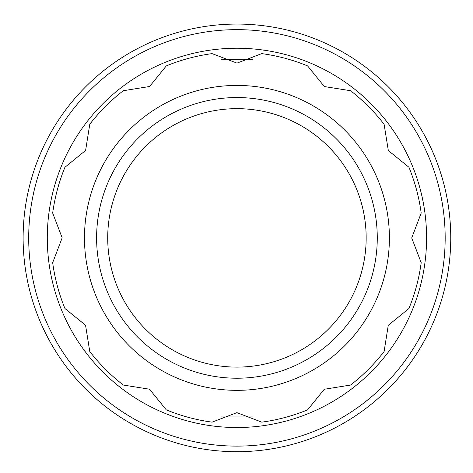 <?xml version="1.0" encoding="UTF-8"?>
<svg xmlns="http://www.w3.org/2000/svg" width="473" height="473" viewBox="0 0 473 473"><rect width="100%" height="100%" fill="white"/><g stroke="black" fill="none" stroke-linecap="round" stroke-linejoin="round"><path stroke-width="0.71" d="M155.292 40.27A213.814 213.814 0 0 1 448.901 265.986A213.814 213.814 0 0 1 106.62 407.395A213.814 213.814 0 0 1 155.292 40.27M157.42 45.426A208.238 208.238 0 0 1 443.367 265.252A208.238 208.238 0 0 1 110.02 402.972A208.238 208.238 0 0 1 157.42 45.426M164.521 62.607A189.643 189.643 0 0 0 121.354 388.232A189.643 189.643 0 0 0 424.937 262.805A189.643 189.643 0 0 0 164.521 62.607M123.317 385.052L149.503 389.208L166.295 409.866A185.924 185.924 0 0 0 212.123 422.147L236.878 412.651L261.752 422.147A185.924 185.924 0 0 0 307.58 409.866L324.271 389.267L350.558 385.052A185.924 185.924 0 0 0 384.106 351.504L388.262 325.323L408.92 308.526A185.924 185.924 0 0 0 421.201 262.698L411.711 237.943L421.201 213.069A185.924 185.924 0 0 0 408.92 167.241L388.321 150.55L384.106 124.263A185.924 185.924 0 0 0 350.558 90.715L324.377 86.559L307.58 65.901A185.924 185.924 0 0 0 261.752 53.62L236.997 63.116L212.123 53.62A185.924 185.924 0 0 0 166.295 65.901L149.604 86.5L123.317 90.715A185.924 185.924 0 0 0 89.769 124.263L85.613 150.449L64.955 167.241A185.924 185.924 0 0 0 52.674 213.069L62.17 237.824L52.674 262.698A185.924 185.924 0 0 0 64.955 308.526L85.554 325.217L89.769 351.504A185.924 185.924 0 0 0 123.317 385.052M84.478 237.884A152.46 152.46 0 0 0 226.738 390A152.46 152.46 0 0 0 388.031 258.234A152.46 152.46 0 0 0 247.137 85.767A152.46 152.46 0 0 0 84.478 237.884M96.604 237.884A140.333 140.333 0 0 1 307.107 116.352A140.333 140.333 0 0 1 307.107 359.415A140.333 140.333 0 0 1 96.604 237.884M107.714 237.884A129.224 129.224 0 0 0 301.549 349.795A129.224 129.224 0 0 0 301.549 125.972A129.224 129.224 0 0 0 107.714 237.884M221.423 416.045L252.452 416.045M252.452 59.722L221.423 59.722"/></g></svg>
